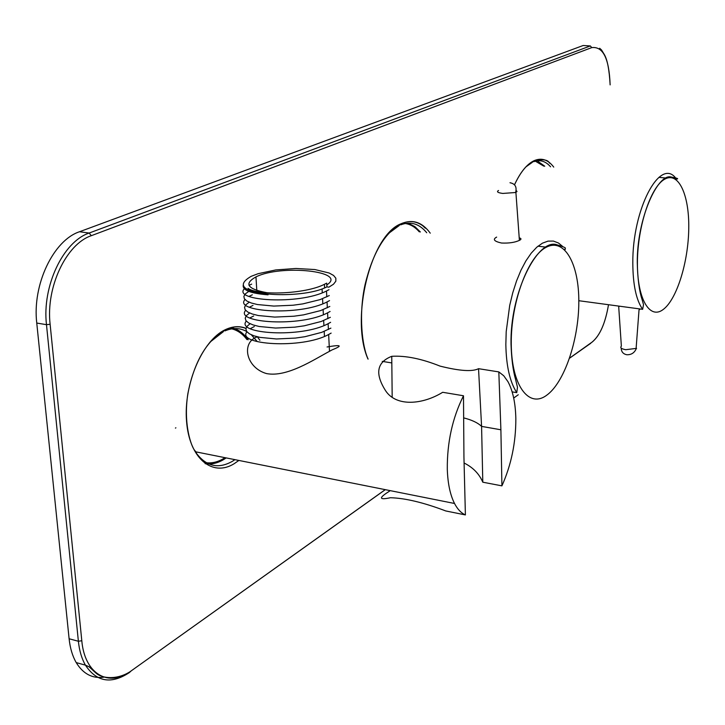 <?xml version="1.0" encoding="UTF-8"?>
<svg xmlns="http://www.w3.org/2000/svg" width="725" height="725" viewBox="0 0 725 725"><rect width="100%" height="100%" fill="white"/><g stroke="black" fill="none" stroke-linecap="round" stroke-linejoin="round"><path stroke-width="1.09" d="M205.13 463.674C211.229 464.634 217.4 463.266 223.644 459.568L226.191 457.91M589.996 45.929L583.181 45.503L79.505 231.746C53.487 240.256 32.154 284.689 36.758 323.051L69.111 638.761C70.108 648.159 72.482 656.107 76.216 662.596C83.085 673.806 92.229 678.682 103.657 677.222M248.177 339.789L247.388 338.693C242.793 332.576 237.32 328.869 230.958 327.564M537.143 160.814L544.747 166.224M408.03 223.137L414.899 226.644L420.346 231.973M498.528 190.494C496.335 191.762 497.749 192.75 502.778 193.439L515.602 192.506L517.016 191.509L516.127 190.412M519.218 237.854C521.465 238.471 521.529 239.313 519.399 240.365C514.977 242.467 509.013 243.355 501.51 243.029C494.088 241.352 492.465 239.377 496.643 237.102M419.286 231.846C414.274 226.1 408.547 223.237 402.112 223.282M636.568 348.362L625.711 349.704C621.334 348.879 619.884 347.701 621.37 346.169L618.706 306.757L619.621 306.213M636.088 348.662L639.024 309.928L640.266 308.995M543.795 166.134L535.331 161.177M326.812 284.898C348.308 271.34 281.345 264.127 255.988 276.887L255.961 276.896C243.654 283.801 247.443 289.103 267.326 292.791M175.414 428.076L175.894 427.804M464.082 463.003C472.954 467.407 479.198 473.806 482.796 482.198L501.918 485.859C511.243 465.006 515.883 442.64 515.838 418.76C515.529 403.209 512.901 390.829 507.935 381.622L503.73 375.749L498.818 371.907L478.536 368.69C472.419 371.853 459.596 371.001 440.075 366.116C421.66 358.748 405.556 355.477 391.754 356.31C376.728 362.21 374.725 373.737 385.718 390.911C396.484 407.069 422.856 404.577 442.685 392.288L463.493 395.768C452.454 417.89 447.062 442.395 447.298 469.265C447.778 483.493 450.18 494.894 454.521 503.476C457.538 509.258 461.163 513.073 465.396 514.922L445.766 510.953C423.527 502.516 405.085 498.111 390.449 497.731C379.066 500.132 378.522 498.093 388.817 491.613L390.195 490.635M206.407 462.758C212.579 463.438 218.787 461.743 225.013 457.674M330.609 322.317L328.117 323.685C301.219 338.348 235.127 333.881 246.292 321.112M249.835 317.967L253.668 315.991M250.08 323.731L247.044 326.313L245.893 328.923L246.663 331.452L249.382 333.799L253.931 335.811L260.094 337.397L276.452 338.974L295.456 338.077L304.971 336.699L321.773 332.331L330.89 328.126M327.066 346.976C341.384 344.511 343.016 345.499 331.959 349.948L329.485 351.326C313.998 359.509 287.073 377.562 266.528 373.583C246.681 367.91 241.552 344.783 255.037 337.759M331.135 333.101L328.652 334.488C301.89 349.323 236.042 344.783 246.935 331.805M250.288 328.679L254.33 326.531M243.183 285.478C242.803 290.372 251.095 293.489 268.06 294.83C242.268 290.961 236.64 284.789 251.176 276.325L258.145 273.688L275.772 269.936L295.936 268.468L314.913 269.555L329.15 273.008L333.572 275.446L335.847 278.219L335.838 281.2L333.482 284.227L328.887 287.163L326.957 286.892L324.628 287.952L324.438 284.309C305.189 294.25 258.037 295.7 248.013 288.369C258.118 296.924 305.37 296.706 324.628 287.952M329.014 289.692L326.504 290.997C299.18 305.171 232.272 300.902 244.361 288.767M249.01 285.342L251.666 284.127M248.802 291.396L245.376 293.833L243.872 296.335L244.352 298.754L246.844 301.02L251.249 302.987L257.339 304.527L273.796 306.077L293.118 305.225L302.842 303.884L320.024 299.642L329.295 295.564M329.549 300.612L327.048 301.935C299.869 316.272 233.233 311.94 245.005 299.588M248.983 296.398L252.336 294.794M249.21 302.216L245.92 304.708L244.542 307.246L245.123 309.702L247.696 311.995L252.164 313.97L258.272 315.529L274.702 317.088L293.915 316.218L303.567 314.868L320.613 310.59L329.83 306.458M330.074 311.487L327.582 312.828C300.549 327.337 234.184 322.933 245.648 310.373M249.4 307.21L253.007 305.415M249.636 313.001L246.473 315.529L245.213 318.103L245.893 320.595L248.548 322.915L253.052 324.918L259.188 326.486L275.582 328.053L294.694 327.174L304.273 325.806L321.193 321.483L330.364 317.314M255.227 337.669L257.257 336.781M268.06 294.83C258.145 293.543 251.466 291.396 248.013 288.369M246.971 339.599C241.878 332.82 235.734 329.059 228.556 328.316M465.396 514.922L463.937 457.013L463.493 395.768M463.647 417.872C471.93 419.983 477.902 422.82 481.581 426.391L500.893 429.78L498.818 371.907M500.893 429.78L501.918 485.859M482.796 482.198L481.581 426.391L478.536 368.69M326.957 286.892L326.685 283.14L324.438 284.309M245.956 328.461C239.413 325.869 232.48 326.332 225.149 329.848C206.598 340.569 194.173 361.847 187.857 393.684C183.062 425.058 191.59 446.836 194.653 450.379C196.357 452.282 196.837 453.116 196.113 452.871C206.199 466.447 218.297 469.265 232.39 461.317L234.927 459.659M256.931 341.203L251.321 334.796M246.699 331.506C239.993 327.809 232.725 327.609 224.904 330.908M238.869 460.438L234.275 463.647C212.398 477.394 189.279 458.463 186.552 421.261C183.479 384.241 202.357 340.451 225.14 329.766C232.48 326.25 239.431 325.752 245.993 328.298M257.33 336.799L259.885 340.233M223.49 331.561L209.924 342.2M426.708 232.743L425.91 231.782C418.651 223.499 410.223 221.188 400.653 224.868M367.983 359.083C350.012 318.61 370.765 235.145 400.943 223.808C412.362 218.877 422.131 221.995 430.251 233.169M550.565 166.795L549.795 165.943C544.973 160.923 539.581 159.527 533.609 161.738M514.496 184.793C520.296 172.287 526.776 164.276 533.917 160.769C541.448 157.452 548.046 159.563 553.737 167.103M399.375 225.43L388.627 233.405M532.458 162.237L525.942 166.868M129.349 672.573L130.98 671.105C117.568 680.186 102.198 678.636 96.189 673.262L89.039 666.773L85.432 665.151C96.652 682.017 111.297 684.491 129.349 672.573L128.968 672.465M76.216 662.596L85.432 665.151C81.717 658.653 79.36 650.688 78.382 641.263L69.111 638.761M610.124 84.653L610.124 84.879C609.181 58.643 603.064 46.219 591.781 47.605L91.314 235.688C66.292 244.017 45.766 287.109 50.125 324.274L81.798 640.728L78.382 641.263L46.482 324.673C41.941 286.203 63.238 241.597 89.157 233.042L590.34 45.947L583.181 45.503M91.314 235.688L89.157 233.042L79.505 231.746M50.125 324.274L46.482 324.673L36.758 323.051M81.798 640.728C84.68 674.268 108.85 687.744 130.971 671.042L385.247 489.647M513.69 398.025L518.275 394.744L513.699 398.061M569.587 358.141L592.144 342.055C599.938 335.575 605.393 323.123 608.502 304.708C605.402 323.142 599.947 335.603 592.144 342.1L592.144 342.055M591.781 47.605L590.34 45.947M590.784 343.269L569.569 358.204M385.301 489.665L130.971 671.042M564.159 249.328L565.264 249.463C564.403 247.769 569.025 248.448 555.803 244.461C536.862 240.038 510.001 293.108 511.016 344.049C511.506 358.821 513.037 370.683 515.629 379.628L517.487 387.295L516.753 392.633C509.856 381.894 506.213 365.853 505.842 344.493L506.204 331.633L509.702 305.433L512.747 292.809L516.535 280.974L520.958 270.244L525.906 260.891L531.235 253.152L536.79 247.198L542.436 243.165L548.018 241.126L553.411 241.081L558.467 243.002L563.08 246.799M578.813 302.262C579.139 264.081 564.512 237.474 546.188 247.288C527.873 256.478 510.772 302.733 511.261 343.913C511.478 385.256 528.625 408.402 546.378 395.46C564.159 383.117 578.731 340.324 578.813 302.262M675.02 178.921L676.579 179.075C679.098 178.839 677.132 178.123 670.697 176.909C657.339 174.127 636.894 219.041 637.275 262.595C637.647 278.654 639.242 290.933 642.051 299.416L643.528 304.672L642.64 309.312C636.188 300.096 632.916 284.662 632.816 263.012C632.318 209.543 659.768 157.416 675.6 177.933M637.42 262.513C637.094 298.682 649.618 319.952 663.148 309.53C676.697 299.624 688.279 262.468 688.75 228.819C689.412 195.07 678.573 171.163 664.68 179.202C650.787 186.697 637.529 226.472 637.42 262.513M425.285 228.176L422.82 225.819C416.177 220.935 408.882 220.291 400.943 223.871C384.748 232.788 372.795 252.998 365.092 284.508C358.422 314.904 362.092 346.342 368.119 359.111M549.496 163.134C548 159.672 542.808 158.902 533.917 160.832C526.776 164.321 520.314 172.314 514.514 184.812M610.133 84.879C609.308 69.872 607.378 59.767 604.351 54.565L601.533 49.989L599.675 48.267M515.602 192.506C517.043 186.987 515.176 183.724 509.983 182.736M515.901 192.388L519.399 240.365M546.378 247.189L537.995 246.174M516.753 392.633L512.14 391.881M621.207 348.118C621.316 351.806 623.183 354.008 626.817 354.743C631.312 354.906 634.493 352.83 636.342 348.517M642.64 309.312L578.813 300.712M666.982 178.142L658.907 177.353M454.521 503.476L195.714 451.829M328.117 323.685L328.407 329.494M328.652 334.488L329.485 351.326M326.504 290.997L326.794 296.888M327.048 301.935L327.337 307.799M327.582 312.828L327.872 318.674M391.817 362.926L382.256 361.385M391.754 356.31L392.18 397.173M324.456 336.409L324.202 331.407M323.912 325.579L323.658 320.55M323.359 314.695L323.114 309.657M322.815 303.784L322.562 298.718M322.263 292.818L322.072 288.94M256.804 290.489L255.961 276.896"/></g></svg>
